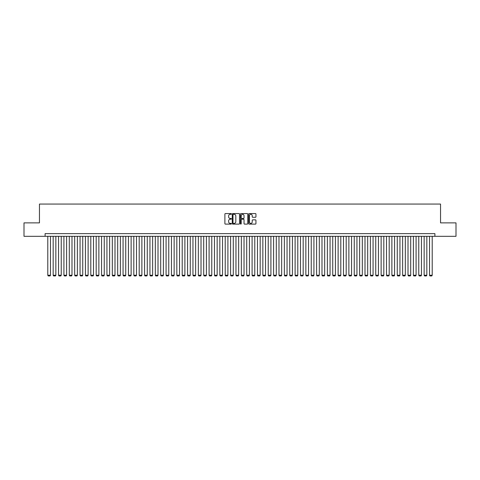 <?xml version="1.0" encoding="UTF-8"?>
<svg xmlns="http://www.w3.org/2000/svg" width="480" height="480" viewBox="0 0 480 480"><rect width="100%" height="100%" fill="white"/><g stroke="black" fill="none" stroke-linecap="round" stroke-linejoin="round"><path stroke-width="0.72" d="M231.396 213.936A0.372 0.372 0 0 0 231.03 213.564L225.42 213.564A0.528 0.528 0 0 0 224.892 214.092L224.892 223.596A0.528 0.528 0 0 0 225.42 224.118L231.03 224.118A0.372 0.372 0 0 0 231.396 223.752A0.372 0.372 0 0 0 231.03 223.38L230.304 223.38A1.686 1.686 0 0 1 228.612 221.694L228.612 220.902A1.686 1.686 0 0 1 230.304 219.21L231.03 219.21A0.372 0.372 0 0 0 231.396 218.844A0.372 0.372 0 0 0 231.03 218.472L230.304 218.472A1.686 1.686 0 0 1 228.612 216.786L228.612 215.994A1.686 1.686 0 0 1 230.304 214.308L231.03 214.308A0.372 0.372 0 0 0 231.396 213.936M255.426 217.284A0.528 0.528 0 0 0 255.948 216.756L255.948 214.092A0.528 0.528 0 0 0 255.426 213.564L249.198 213.564A0.528 0.528 0 0 0 248.67 214.092L248.67 223.596A0.528 0.528 0 0 0 249.198 224.118L255.426 224.118A0.528 0.528 0 0 0 255.948 223.596L255.948 220.374A0.528 0.528 0 0 0 255.426 219.846L252.756 219.846A0.528 0.528 0 0 0 252.228 220.374L252.228 221.97A1.41 1.41 0 0 1 250.818 223.38A1.41 1.41 0 0 1 249.408 221.97L249.408 215.718A1.41 1.41 0 0 1 250.818 214.308A1.41 1.41 0 0 1 252.228 215.718L252.228 216.756A0.528 0.528 0 0 0 252.756 217.284L255.426 217.284M45.102 236.316L24 236.316L24 222.876L39.456 222.876L39.456 204.06L440.544 204.06L440.544 222.876L456 222.876L456 236.316L434.898 236.316L434.898 233.628L45.102 233.628L45.102 236.316L434.898 236.316M239.538 214.092A0.528 0.528 0 0 0 239.01 213.564L232.782 213.564A0.528 0.528 0 0 0 232.254 214.092L232.254 223.596A0.528 0.528 0 0 0 232.782 224.118L239.01 224.118A0.528 0.528 0 0 0 239.538 223.596L239.538 214.092M240.99 213.564L247.218 213.564A0.528 0.528 0 0 1 247.746 214.092L247.746 223.596A0.528 0.528 0 0 1 247.218 224.118L244.554 224.118A0.528 0.528 0 0 1 244.026 223.596L244.026 219.738A0.528 0.528 0 0 0 243.498 219.21L241.728 219.21A0.528 0.528 0 0 0 241.2 219.738L241.2 223.752A0.372 0.372 0 0 1 240.834 224.118A0.372 0.372 0 0 1 240.462 223.752L240.462 214.092A0.528 0.528 0 0 1 240.99 213.564M233.364 214.308A0.372 0.372 0 0 0 232.992 214.674L232.992 223.014A0.372 0.372 0 0 0 233.364 223.38L234.126 223.38A1.686 1.686 0 0 0 235.818 221.694L235.818 215.994A1.686 1.686 0 0 0 234.126 214.308L233.364 214.308M244.026 215.742A1.41 1.41 0 0 0 242.61 214.332A1.41 1.41 0 0 0 241.2 215.742L241.2 217.944A0.528 0.528 0 0 0 241.728 218.472L243.498 218.472A0.528 0.528 0 0 0 244.026 217.944L244.026 215.742M50.478 236.316L50.478 275.244L47.79 275.244L47.79 236.316M50.478 275.244L50.076 275.94L48.192 275.94L47.79 275.244M55.854 236.316L55.854 275.244L53.166 275.244L53.166 236.316M55.854 275.244L55.452 275.94L53.568 275.94L53.166 275.244M61.23 236.316L61.23 275.244L58.542 275.244L58.542 236.316M61.23 275.244L60.828 275.94L58.95 275.94L58.542 275.244M66.606 236.316L66.606 275.244L63.918 275.244L63.918 236.316M66.606 275.244L66.204 275.94L64.326 275.94L63.918 275.244M71.988 236.316L71.988 275.244L69.294 275.244L69.294 236.316M71.988 275.244L71.58 275.94L69.702 275.94L69.294 275.244M77.364 236.316L77.364 275.244L74.676 275.244L74.676 236.316M77.364 275.244L76.956 275.94L75.078 275.94L74.676 275.244M82.74 236.316L82.74 275.244L80.052 275.244L80.052 236.316M82.74 275.244L82.332 275.94L80.454 275.94L80.052 275.244M88.116 236.316L88.116 275.244L85.428 275.244L85.428 236.316M88.116 275.244L87.714 275.94L85.83 275.94L85.428 275.244M93.492 236.316L93.492 275.244L90.804 275.244L90.804 236.316M93.492 275.244L93.09 275.94L91.206 275.94L90.804 275.244M98.868 236.316L98.868 275.244L96.18 275.244L96.18 236.316M98.868 275.244L98.466 275.94L96.582 275.94L96.18 275.244M104.244 236.316L104.244 275.244L101.556 275.244L101.556 236.316M104.244 275.244L103.842 275.94L101.958 275.94L101.556 275.244M109.62 236.316L109.62 275.244L106.932 275.244L106.932 236.316M109.62 275.244L109.218 275.94L107.334 275.94L106.932 275.244M114.996 236.316L114.996 275.244L112.308 275.244L112.308 236.316M114.996 275.244L114.594 275.94L112.71 275.94L112.308 275.244M120.372 236.316L120.372 275.244L117.684 275.244L117.684 236.316M120.372 275.244L119.97 275.94L118.086 275.94L117.684 275.244M125.748 236.316L125.748 275.244L123.06 275.244L123.06 236.316M125.748 275.244L125.346 275.94L123.462 275.94L123.06 275.244M131.124 236.316L131.124 275.244L128.436 275.244L128.436 236.316M131.124 275.244L130.722 275.94L128.844 275.94L128.436 275.244M136.5 236.316L136.5 275.244L133.812 275.244L133.812 236.316M136.5 275.244L136.098 275.94L134.22 275.94L133.812 275.244M141.882 236.316L141.882 275.244L139.194 275.244L139.194 236.316M141.882 275.244L141.474 275.94L139.596 275.94L139.194 275.244M147.258 236.316L147.258 275.244L144.57 275.244L144.57 236.316M147.258 275.244L146.85 275.94L144.972 275.94L144.57 275.244M152.634 236.316L152.634 275.244L149.946 275.244L149.946 236.316M152.634 275.244L152.226 275.94L150.348 275.94L149.946 275.244M158.01 236.316L158.01 275.244L155.322 275.244L155.322 236.316M158.01 275.244L157.608 275.94L155.724 275.94L155.322 275.244M163.386 236.316L163.386 275.244L160.698 275.244L160.698 236.316M163.386 275.244L162.984 275.94L161.1 275.94L160.698 275.244M168.762 236.316L168.762 275.244L166.074 275.244L166.074 236.316M168.762 275.244L168.36 275.94L166.476 275.94L166.074 275.244M174.138 236.316L174.138 275.244L171.45 275.244L171.45 236.316M174.138 275.244L173.736 275.94L171.852 275.94L171.45 275.244M179.514 236.316L179.514 275.244L176.826 275.244L176.826 236.316M179.514 275.244L179.112 275.94L177.228 275.94L176.826 275.244M184.89 236.316L184.89 275.244L182.202 275.244L182.202 236.316M184.89 275.244L184.488 275.94L182.604 275.94L182.202 275.244M190.266 236.316L190.266 275.244L187.578 275.244L187.578 236.316M190.266 275.244L189.864 275.94L187.98 275.94L187.578 275.244M195.642 236.316L195.642 275.244L192.954 275.244L192.954 236.316M195.642 275.244L195.24 275.94L193.362 275.94L192.954 275.244M201.018 236.316L201.018 275.244L198.33 275.244L198.33 236.316M201.018 275.244L200.616 275.94L198.738 275.94L198.33 275.244M206.4 236.316L206.4 275.244L203.706 275.244L203.706 236.316M206.4 275.244L205.992 275.94L204.114 275.94L203.706 275.244M211.776 236.316L211.776 275.244L209.088 275.244L209.088 236.316M211.776 275.244L211.368 275.94L209.49 275.94L209.088 275.244M217.152 236.316L217.152 275.244L214.464 275.244L214.464 236.316M217.152 275.244L216.744 275.94L214.866 275.94L214.464 275.244M222.528 236.316L222.528 275.244L219.84 275.244L219.84 236.316M222.528 275.244L222.126 275.94L220.242 275.94L219.84 275.244M227.904 236.316L227.904 275.244L225.216 275.244L225.216 236.316M227.904 275.244L227.502 275.94L225.618 275.94L225.216 275.244M233.28 236.316L233.28 275.244L230.592 275.244L230.592 236.316M233.28 275.244L232.878 275.94L230.994 275.94L230.592 275.244M238.656 236.316L238.656 275.244L235.968 275.244L235.968 236.316M238.656 275.244L238.254 275.94L236.37 275.94L235.968 275.244M244.032 236.316L244.032 275.244L241.344 275.244L241.344 236.316M244.032 275.244L243.63 275.94L241.746 275.94L241.344 275.244M249.408 236.316L249.408 275.244L246.72 275.244L246.72 236.316M249.408 275.244L249.006 275.94L247.122 275.94L246.72 275.244M254.784 236.316L254.784 275.244L252.096 275.244L252.096 236.316M254.784 275.244L254.382 275.94L252.498 275.94L252.096 275.244M260.16 236.316L260.16 275.244L257.472 275.244L257.472 236.316M260.16 275.244L259.758 275.94L257.874 275.94L257.472 275.244M265.536 236.316L265.536 275.244L262.848 275.244L262.848 236.316M265.536 275.244L265.134 275.94L263.256 275.94L262.848 275.244M270.912 236.316L270.912 275.244L268.224 275.244L268.224 236.316M270.912 275.244L270.51 275.94L268.632 275.94L268.224 275.244M276.294 236.316L276.294 275.244L273.6 275.244L273.6 236.316M276.294 275.244L275.886 275.94L274.008 275.94L273.6 275.244M281.67 236.316L281.67 275.244L278.982 275.244L278.982 236.316M281.67 275.244L281.262 275.94L279.384 275.94L278.982 275.244M287.046 236.316L287.046 275.244L284.358 275.244L284.358 236.316M287.046 275.244L286.638 275.94L284.76 275.94L284.358 275.244M292.422 236.316L292.422 275.244L289.734 275.244L289.734 236.316M292.422 275.244L292.02 275.94L290.136 275.94L289.734 275.244M297.798 236.316L297.798 275.244L295.11 275.244L295.11 236.316M297.798 275.244L297.396 275.94L295.512 275.94L295.11 275.244M303.174 236.316L303.174 275.244L300.486 275.244L300.486 236.316M303.174 275.244L302.772 275.94L300.888 275.94L300.486 275.244M308.55 236.316L308.55 275.244L305.862 275.244L305.862 236.316M308.55 275.244L308.148 275.94L306.264 275.94L305.862 275.244M313.926 236.316L313.926 275.244L311.238 275.244L311.238 236.316M313.926 275.244L313.524 275.94L311.64 275.94L311.238 275.244M319.302 236.316L319.302 275.244L316.614 275.244L316.614 236.316M319.302 275.244L318.9 275.94L317.016 275.94L316.614 275.244M324.678 236.316L324.678 275.244L321.99 275.244L321.99 236.316M324.678 275.244L324.276 275.94L322.392 275.94L321.99 275.244M330.054 236.316L330.054 275.244L327.366 275.244L327.366 236.316M330.054 275.244L329.652 275.94L327.774 275.94L327.366 275.244M335.43 236.316L335.43 275.244L332.742 275.244L332.742 236.316M335.43 275.244L335.028 275.94L333.15 275.94L332.742 275.244M340.806 236.316L340.806 275.244L338.118 275.244L338.118 236.316M340.806 275.244L340.404 275.94L338.526 275.94L338.118 275.244M346.188 236.316L346.188 275.244L343.5 275.244L343.5 236.316M346.188 275.244L345.78 275.94L343.902 275.94L343.5 275.244M351.564 236.316L351.564 275.244L348.876 275.244L348.876 236.316M351.564 275.244L351.156 275.94L349.278 275.94L348.876 275.244M356.94 236.316L356.94 275.244L354.252 275.244L354.252 236.316M356.94 275.244L356.538 275.94L354.654 275.94L354.252 275.244M362.316 236.316L362.316 275.244L359.628 275.244L359.628 236.316M362.316 275.244L361.914 275.94L360.03 275.94L359.628 275.244M367.692 236.316L367.692 275.244L365.004 275.244L365.004 236.316M367.692 275.244L367.29 275.94L365.406 275.94L365.004 275.244M373.068 236.316L373.068 275.244L370.38 275.244L370.38 236.316M373.068 275.244L372.666 275.94L370.782 275.94L370.38 275.244M378.444 236.316L378.444 275.244L375.756 275.244L375.756 236.316M378.444 275.244L378.042 275.94L376.158 275.94L375.756 275.244M383.82 236.316L383.82 275.244L381.132 275.244L381.132 236.316M383.82 275.244L383.418 275.94L381.534 275.94L381.132 275.244M389.196 236.316L389.196 275.244L386.508 275.244L386.508 236.316M389.196 275.244L388.794 275.94L386.91 275.94L386.508 275.244M394.572 236.316L394.572 275.244L391.884 275.244L391.884 236.316M394.572 275.244L394.17 275.94L392.286 275.94L391.884 275.244M399.948 236.316L399.948 275.244L397.26 275.244L397.26 236.316M399.948 275.244L399.546 275.94L397.668 275.94L397.26 275.244M405.324 236.316L405.324 275.244L402.636 275.244L402.636 236.316M405.324 275.244L404.922 275.94L403.044 275.94L402.636 275.244M410.706 236.316L410.706 275.244L408.012 275.244L408.012 236.316M410.706 275.244L410.298 275.94L408.42 275.94L408.012 275.244M416.082 236.316L416.082 275.244L413.394 275.244L413.394 236.316M416.082 275.244L415.674 275.94L413.796 275.94L413.394 275.244M421.458 236.316L421.458 275.244L418.77 275.244L418.77 236.316M421.458 275.244L421.05 275.94L419.172 275.94L418.77 275.244M426.834 236.316L426.834 275.244L424.146 275.244L424.146 236.316M426.834 275.244L426.432 275.94L424.548 275.94L424.146 275.244M432.21 236.316L432.21 275.244L429.522 275.244L429.522 236.316M432.21 275.244L431.808 275.94L429.924 275.94L429.522 275.244"/></g></svg>
